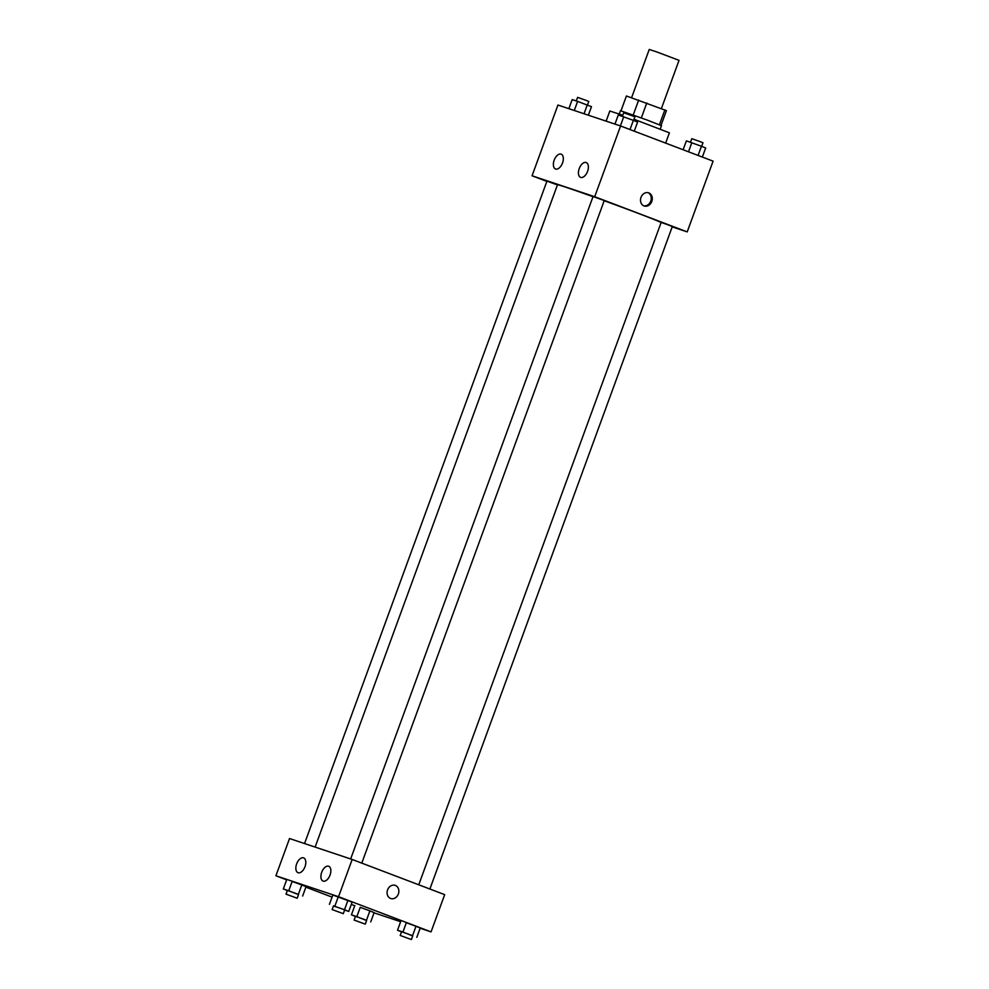 <?xml version="1.0" encoding="UTF-8"?>
<svg xmlns="http://www.w3.org/2000/svg" width="989" height="989" viewBox="0 0 989 989"><rect width="100%" height="100%" fill="white"/><g stroke="black" fill="none" stroke-linecap="round" stroke-linejoin="round"><path stroke-width="1.48" d="M661.394 108.567L679.035 60.354L657.203 52.083L649.241 49.45L631.588 97.701M621.005 110.793L626.42 95.982L666.425 110.62L661.011 125.43L666.425 110.62M633.232 114.959L638.671 100.074M659.428 124.762L664.868 109.89M641.329 117.889L646.769 103.004M619.275 114.019L620.486 110.706L647.053 120.003L661.456 125.69L660.244 129.003M665.646 143.096L669.405 132.823L634.011 119.249M622.81 115.243L609.817 111.015L606.121 121.128M546.855 181.407L532.057 175.782L557.944 105.032L620.585 125.974L713.094 161.145L687.207 231.896L672.186 226.877M641.008 197.355A6.935 5.773 -71.5 0 1 648.611 192.83A6.935 5.773 -71.5 0 1 651.875 201.237A6.935 5.773 -71.5 0 1 644.21 205.996A6.935 5.773 -71.5 0 1 641.008 197.355M532.057 175.782L594.698 196.712L620.585 125.974M594.698 196.712L687.207 231.896M643.691 205.786A6.935 5.773 108.5 0 0 650.824 200.891A6.935 5.773 108.5 0 0 648.067 192.682M555.62 169.02A7.937 4.401 110.8 0 1 555.521 168.995A7.937 4.401 110.8 0 1 554.236 160.02A7.937 4.401 110.8 0 1 561.171 154.16A7.937 4.401 110.8 0 1 562.494 163.061A7.937 4.401 110.8 0 1 555.62 169.02M580.679 177.402A7.937 4.401 110.8 0 1 580.58 177.365A7.937 4.401 110.8 0 1 579.294 168.39A7.937 4.401 110.8 0 1 586.217 162.542A7.937 4.401 110.8 0 1 587.553 171.431A7.937 4.401 110.8 0 1 580.679 177.402M429.881 889.024L672.322 226.53L666.771 224.379L661.146 222.438L418.755 884.796M557.437 184.918L546.954 181.135L304.55 843.555M361.789 863.125L604.23 200.631L601.769 199.642L593.054 196.551L350.65 858.959M661.122 222.5A55.52 1.051 -159.9 0 0 638.869 213.599A55.52 1.051 -159.9 0 0 604.192 200.73M593.004 196.7A55.52 1.051 -159.9 0 0 557.499 184.758L315.12 847.091M352.171 859.466L289.53 838.536L275.906 875.772L338.547 896.702L352.171 859.466L444.679 894.649L431.056 931.885L420.14 928.238M296.651 863.891A7.937 4.401 110.8 0 1 303.648 857.883A7.937 4.401 110.8 0 1 304.971 866.772A7.937 4.401 110.8 0 1 298.097 872.743A7.937 4.401 110.8 0 1 298.01 872.706A7.937 4.401 110.8 0 1 296.651 863.891M330.054 875.055A7.937 4.401 110.8 0 1 323.156 881.112A7.937 4.401 110.8 0 1 323.057 881.075A7.937 4.401 110.8 0 1 321.771 872.1A7.937 4.401 110.8 0 1 328.694 866.253A7.937 4.401 110.8 0 1 330.054 875.055M406.343 922.737L415.998 926.285L406.343 922.737L402.943 932.046L412.71 935.953M420.226 928.016L415.998 926.285L420.226 928.016L416.814 937.325M360.243 907.333L369.898 910.881L360.243 907.333L356.831 916.642L366.598 920.549M374.114 912.612L369.898 910.881L374.114 912.612L370.714 921.921M292.151 881.446L301.806 884.982L292.151 881.446L288.751 890.755L298.517 894.649M306.034 886.713L301.806 884.982L306.034 886.713L302.622 896.022M338.547 896.702L431.056 931.885M354.73 905.751L351.293 904.441M332.069 897.122L305.873 887.158M286.649 879.851L275.906 875.772M400.632 921.711L374.04 912.822M347.905 900.398L332.836 895.033L352.133 902.129L347.905 900.398L344.506 909.707L348.734 911.438L344.617 910.065M352.133 902.129L348.734 911.438M390.593 898.469A6.935 5.773 -71.5 0 1 387.54 890.013A6.935 5.773 -71.5 0 1 395.167 885.365A6.935 5.773 -71.5 0 1 398.443 893.784A6.935 5.773 -71.5 0 1 390.766 898.531A6.935 5.773 -71.5 0 1 390.593 898.469M390.766 898.531A6.935 5.773 108.5 0 0 398.443 893.784A6.935 5.773 108.5 0 0 395.167 885.365M401.522 931.885L397.516 930.241L402.943 932.046M411.387 939.55L412.747 935.829L410.299 934.828L401.583 931.737L400.211 935.458L411.387 939.55L400.211 935.458M397.516 930.241L400.916 920.932M412.586 935.594L415.998 926.285M355.422 916.469L351.416 914.825L356.831 916.642M365.287 924.146L366.647 920.425L364.199 919.424L355.471 916.333L354.111 920.054L365.287 924.146L354.111 920.054M351.416 914.825L354.816 905.516M366.486 920.19L369.898 910.881M333.441 905.986L344.506 909.707M343.307 913.663L344.667 909.929L342.206 908.94L333.491 905.85L332.131 909.571L343.307 913.663L332.131 909.571M329.424 904.342L332.836 895.033M334.851 906.159L338.263 896.85M287.342 890.582L283.324 888.938L288.751 890.755M297.195 898.247L298.554 894.526L296.107 893.524L287.391 890.434L286.031 894.155L297.195 898.247L286.031 894.155M283.324 888.938L286.736 879.629M298.394 894.291L301.806 884.982M683.127 149.747L686.378 140.883L701.448 146.248L705.676 147.979L702.351 157.066M688.48 151.787L691.806 142.7M698.086 155.434L701.448 146.248M701.658 146.335L702.969 142.75L700.521 141.761L691.806 138.67L690.483 142.268M614.96 124.082L618.286 114.996L633.368 120.349L637.584 122.08L634.27 131.166M620.387 125.9L623.713 116.813M629.993 129.547L633.368 120.349M633.578 120.435L634.889 116.863L632.428 115.861L623.713 112.771L622.402 116.368M568.86 108.679L572.186 99.592L577.613 101.397L591.484 106.676L588.368 115.194M574.288 110.496L577.613 101.397M584.042 113.747L587.256 104.945M587.478 105.032L588.789 101.459L586.329 100.458L577.613 97.367L576.29 100.965M620.993 110.793L626.42 95.982"/></g></svg>
